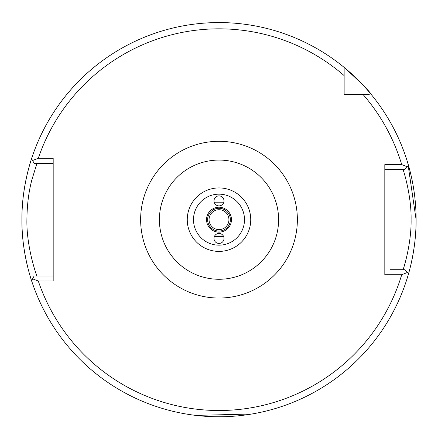 <?xml version="1.0" encoding="UTF-8"?>
<svg xmlns="http://www.w3.org/2000/svg" width="438" height="438" viewBox="0 0 438 438"><rect width="100%" height="100%" fill="white"/><g stroke="black" fill="none" stroke-linecap="round" stroke-linejoin="round"><path stroke-width="0.66" d="M186.101 414.003L251.899 414.003L195.748 415.394M214.357 236.564L223.643 236.564M224.004 238.442A5.004 5.004 0 0 0 219 233.438A5.004 5.004 0 0 0 213.996 238.442A5.004 5.004 0 0 0 219 243.446A5.004 5.004 0 0 0 224.004 238.442M224.004 200.9A5.004 5.004 0 0 0 219 195.89A5.004 5.004 0 0 0 213.996 200.9A5.004 5.004 0 0 0 219 205.904A5.004 5.004 0 0 0 224.004 200.9M228.932 219.668A9.932 9.932 0 0 0 219 209.736A9.932 9.932 0 0 0 209.068 219.668A9.932 9.932 0 0 0 219 229.605A9.932 9.932 0 0 0 228.932 219.668M32.209 282.587C32.417 283.309 21.533 253.438 21.9 219.668A197.1 197.1 0 0 0 31.591 280.703L32.598 278.836L38.276 280.988A190.842 190.842 0 0 0 401.728 274.73L384.816 274.73L384.816 164.606L401.728 164.606A190.842 190.842 0 0 0 363.086 94.526L369.245 94.526M401.728 274.73L407.389 272.48L408.561 273.657A197.1 197.1 0 0 0 412.421 257.588M412.722 255.995A197.1 197.1 0 0 0 416.1 219.668C416.379 249.961 407.641 276.871 407.827 276.164M223.643 202.778L214.357 202.778M278.601 219.668A59.601 59.601 0 0 1 219 279.269A59.601 59.601 0 0 1 159.399 219.668A59.601 59.601 0 0 1 219 160.073A59.601 59.601 0 0 1 278.601 219.668M344.142 69.423L344.142 75.588A190.842 190.842 0 0 0 38.276 158.348L32.598 160.505L31.591 158.633A197.1 197.1 0 0 0 21.9 219.668C21.539 185.838 32.428 156.021 32.209 156.749M407.296 166.949L408.561 165.684A197.1 197.1 0 0 0 371.276 94.526C369.995 91.772 360.95 82.727 344.142 67.392L344.142 94.526L363.086 94.526M407.827 163.171L416.1 219.668A197.1 197.1 0 0 0 408.561 165.684L407.389 166.856L401.728 164.606M38.276 158.348L53.184 158.348L53.184 280.988L38.276 280.988M403.031 269.726C402.621 271.637 411.55 245.023 411.096 219.619C411.545 194.291 402.621 167.716 403.031 169.61M390.159 269.726L404.63 269.726L407.389 272.48M407.389 166.856L404.63 169.61L384.816 169.61L384.816 173.689M344.142 67.917L344.142 75.588M344.142 92.626L344.142 94.526L346.047 94.526M36.956 163.358L31.859 179.859C28.711 191.707 27.057 204.995 26.904 219.728C26.34 248.291 37.454 278.092 36.956 275.984M53.184 163.358L34.142 163.358L32.598 160.505M32.598 278.836L34.142 275.984L53.184 275.984M21.9 219.668A197.1 197.1 0 0 1 371.276 94.526A197.1 197.1 0 0 0 31.591 158.633L32.264 159.881M408.561 273.657A197.1 197.1 0 0 1 31.591 280.703A197.1 197.1 0 0 0 408.561 273.657L407.296 272.387M207.623 219.668A11.377 11.377 0 0 0 219 231.045A11.377 11.377 0 0 0 230.377 219.668A11.377 11.377 0 0 0 219 208.291A11.377 11.377 0 0 0 207.623 219.668M231.461 219.668A12.461 12.461 0 0 1 219 232.129A12.461 12.461 0 0 1 206.539 219.668A12.461 12.461 0 0 1 219 207.207A12.461 12.461 0 0 1 231.461 219.668M244.503 219.668A25.503 25.503 0 0 1 219 245.171A25.503 25.503 0 0 1 193.497 219.668A25.503 25.503 0 0 1 219 194.165A25.503 25.503 0 0 1 244.503 219.668M250.739 219.668A31.739 31.739 0 0 1 219 251.407A31.739 31.739 0 0 1 187.261 219.668A31.739 31.739 0 0 1 219 187.929A31.739 31.739 0 0 1 250.739 219.668M140.631 219.668A78.369 78.369 0 0 1 219 141.299A78.369 78.369 0 0 1 297.369 219.668A78.369 78.369 0 0 1 219 298.043A78.369 78.369 0 0 1 140.631 219.668M416.1 219.668A197.1 197.1 0 0 0 371.276 94.526"/></g></svg>
